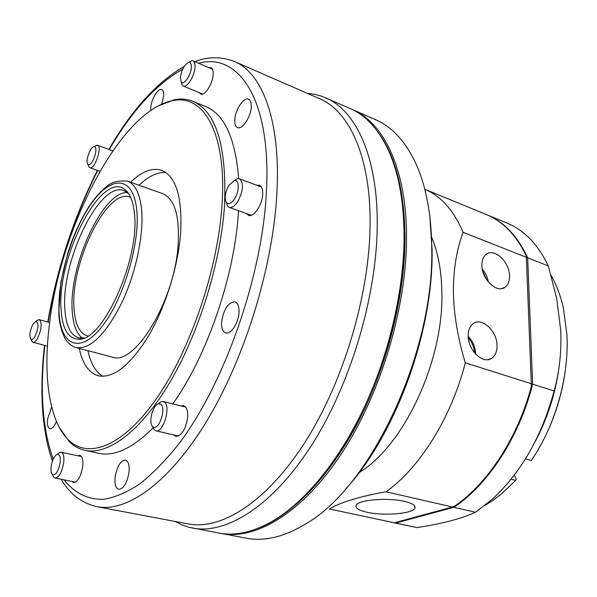 <?xml version="1.0" encoding="UTF-8"?>
<svg xmlns="http://www.w3.org/2000/svg" width="597" height="597" viewBox="0 0 597 597"><rect width="100%" height="100%" fill="white"/><g stroke="black" fill="none" stroke-linecap="round" stroke-linejoin="round"><path stroke-width="0.9" d="M257.994 528.323C291.582 515.696 329.551 477.152 358.498 421.452C387.341 365.715 404.856 296.03 405.027 238.084C404.594 192.465 396.117 157.906 379.602 134.385M351.305 109.064L352.439 109.55C383.908 122.698 406.863 169.749 406.535 238.016C406.505 307.858 380.595 394.08 341.753 453.257C302.813 512.517 256.076 540.225 221.554 533.524L220.338 533.285M429.736 215.666L432.064 249.747C433.594 331.439 395.378 435.661 345.215 489.45M221.554 533.524L246.509 538.203C264.575 541.695 284.433 536.852 306.082 523.659C370.909 486.928 434.489 352.439 431.743 247.554C431.332 214.771 426.318 187.368 416.691 165.347C406.251 142.25 392.58 127.049 375.685 119.758L352.439 109.55M511.114 479.212L515.704 480.376L516.226 479.219L514.316 475.115M548.315 265.941C537.994 244.397 524.173 230.084 506.853 222.987L486.809 214.748C503.935 221.763 517.554 236.113 527.666 257.792L532.651 384.162L554.128 390.968C559.404 372.065 561.605 351.924 560.74 330.551L556.71 298.545L548.315 265.941L527.666 257.792L526.397 258.008M565.053 372.207C561.814 394.654 555.21 416.064 545.233 436.429M525.45 458.914L531.337 460.503C555.501 425.168 569.299 376.132 566.911 334.424L563.284 307.604C560.516 295.56 556.486 284.911 551.203 275.657M534.852 442.228C548.091 417.407 556.337 390.998 559.598 363.006M485.092 505.338L493.167 500.241L501.122 494.234L515.704 480.376M531.308 384.013L532.651 384.162C519.33 437.108 487.839 485.033 453.817 507.308L395.662 523.062L391.513 522.3M391.841 522.375L416.907 527.569C441.101 524.017 460.63 518.92 475.488 512.271L453.817 507.308L453.295 506.614M475.488 512.271L492.629 498.95C521.33 472.272 541.83 436.28 554.128 390.968M416.907 527.569L395.662 523.062L395.341 522.509M367.051 512.256C383.714 516.106 412.676 513.756 414.9 508.204C415.997 505.599 412.549 503.331 404.565 501.405C388.087 497.391 358.67 499.741 356.237 505.122C354.887 507.928 358.491 510.301 367.051 512.256M481.891 265.367C481.727 279.247 496.898 293.567 504.905 287.306C508.077 285.008 509.622 281.187 509.532 275.844C509.584 261.441 493.383 247.024 485.622 254.815C483.092 257.173 481.846 260.688 481.891 265.367M468.182 335.924C467.966 350.118 482.734 364.357 491.361 358.491C495.189 356.021 497.085 351.708 497.032 345.551C497.144 330.738 481.182 316.388 472.757 323.977C469.697 326.566 468.175 330.551 468.182 335.924M475.63 354.111L475.63 353.67C475.294 346.969 472.817 341.2 468.197 336.365M359.133 472.593C403.714 445.847 443.683 361.133 441.87 292.649C441.549 270.889 438.086 252.292 431.482 236.852M463.063 232.308C456.608 249.68 453.377 269.657 453.362 292.254C453.921 315.082 457.906 338.603 465.302 362.812L531.3 383.729L526.367 257.285L463.063 232.308C453.78 210.45 441.026 196.107 424.81 189.279L486.182 214.495C502.853 221.315 516.218 235.136 526.293 255.949L526.367 257.285M386.028 491.794C359.648 496.45 340.768 502.189 329.38 509.002L394.333 522.778L452.459 507.002L386.028 491.794C419.512 468.197 451.22 417.937 465.302 362.812M452.459 507.002L455.31 505.666C488.003 483.197 518.024 437.198 531.367 386.259L531.3 383.729M329.38 509.002L394.333 522.778M474.548 352.879C474.175 347.215 472.1 342.253 468.317 337.999M487.055 280.314L482.772 271.217M488.353 282.008C487.51 277.165 485.495 272.874 482.294 269.135M234.793 119.736C234.576 124.004 235.479 126.616 237.494 127.586C242.106 130.042 250.927 116.915 251.262 106.908C251.441 102.721 250.546 100.154 248.591 99.199C243.889 96.729 235.173 109.818 234.793 119.736M221.569 322.134C221.315 328.126 222.666 331.701 225.621 332.872C230.74 334.857 238.613 322.932 239.016 312.418C239.225 306.515 237.89 302.992 235.009 301.843C228.166 302.38 223.688 309.142 221.569 322.134M115.057 477.66C114.587 484.428 115.818 488.331 118.743 489.368C123.833 488.659 127.28 482.742 129.086 471.615C129.512 464.914 128.295 461.056 125.43 460.048C120.333 460.727 116.878 466.6 115.057 477.66M51.655 406.878L47.566 419.109C47.021 424.668 47.805 427.862 49.924 428.683C52.118 428.877 54.297 426.482 56.461 421.489M161.712 104.079L163.63 96.221C163.914 92.528 163.302 90.304 161.787 89.565C158.28 87.722 151.354 99.057 150.728 107.542L150.69 110.512M246.464 213.569L248.516 215.308C253.613 217.704 262.396 204.786 262.702 194.264C262.874 189.324 261.747 186.309 259.329 185.227L256.65 185.227M173.645 434.922L175.831 436.392C181.816 435.735 185.764 429.333 187.674 417.191C187.98 410.579 186.607 406.721 183.548 405.609L180.928 405.915M71.827 481.406L73.491 482.577C77.901 481.861 80.998 476.346 82.774 466.048C83.274 459.817 82.289 456.25 79.811 455.354L77.789 455.757M199.182 92.595L200.667 94.11C204.659 96.318 212.711 83.834 213.166 74.588C213.39 70.804 212.674 68.498 211.017 67.67L208.928 67.685M221.95 205.592C227.084 133.616 203.838 93.916 172.988 100.609C120.512 109.96 60.454 227.196 49.357 324.947C42.999 375.647 48.976 420.855 68.289 439.75C88.155 459.563 123.004 446.757 156.765 398.169C190.458 349.775 217.801 269.441 221.95 205.592M158.377 105.833L174.831 99.624C181.182 98.49 187.16 99.042 192.771 101.281C216.286 111.549 226.867 146.28 224.517 205.472C220.778 262.441 198.995 333.014 169.966 382.17C140.877 431.385 107.967 455.451 85.013 450.347C79.11 449.034 73.864 446.123 69.259 441.601L59.163 427.198M400.945 193.98C403.162 207.495 404.244 222.091 404.214 237.77C405.087 325.029 362.252 437.511 309.216 491.13M175.018 521.442L182.242 525.047L188.63 527.196L219.129 533.069C235.3 536.196 253.121 532.218 272.59 521.121C304.634 502.323 338.671 461.533 363.931 408.012C389.08 354.431 403.87 290.702 404.079 237.091C403.938 200.92 398.445 171.414 387.602 148.563C377.774 128.43 365.304 115.094 350.178 108.557L321.671 96.214L315.194 94.393L307.194 93.296M112.161 357.096C134.489 366.483 174.608 301.045 178.107 245.18C179.809 215.898 174.652 198.711 162.63 193.615L127.4 181.137C134.84 183.906 139.511 192.838 141.422 207.935C144.31 232.912 136.228 272.471 121.691 302.955C105.408 334.805 90.184 349.663 76.028 347.536L112.161 357.096M192.607 528.099C226.27 534.643 272.389 506.241 311.253 445.795C350.036 385.438 376.446 297.672 377.2 226.92C378.237 157.75 356.17 110.505 325.469 97.714M370.05 226.36C371.252 157.906 349.633 111.161 319.41 98.632L234.464 61.513C262.038 72.834 280.583 120.049 276.978 191.256C273.598 263.934 245.934 355.446 208.107 418.825C170.197 482.316 127.139 512.659 97.035 506.696L188.115 523.92C221.166 530.405 266.508 502.301 304.798 442.571C342.999 382.931 369.125 296.254 370.05 226.36M238.673 178.57C235.352 138.243 224.368 114.236 205.719 106.55L192.771 101.281M79.282 348.402C82.52 363.849 88.856 372.983 98.289 375.789C113.296 378.647 129.922 365.565 148.16 336.529C165.018 308.134 177.809 267.732 180.533 234.233C182.607 197.891 176.339 176.6 161.712 170.346C152.332 167.354 141.952 171.324 130.571 182.257M87.923 350.685C90.677 363.506 95.677 372.058 102.915 376.334M165.839 172.511C157.451 171.958 148.504 176.205 138.997 185.242M85.013 450.347L98.669 453.295C114.43 456.735 132.541 448.295 153.004 427.989M172.779 403.885C207.122 356.2 235.054 274.627 238.539 210.719M113.005 150.563L112.445 150.765M134.265 212.278C140.795 257.113 102.878 341.805 78.655 339.193C68.17 338.812 62.312 328.88 61.081 309.403C56.73 257.486 101.497 169.958 124.863 189.51C129.818 193.331 132.952 200.92 134.265 212.278M128.654 193.674L123.907 190.6C99.856 180.548 60.887 261.359 64.879 309.134C65.894 325.469 70.424 335.007 78.476 337.753L84.132 337.887M130.661 197.42L129.922 197.129C106.975 187.525 70.006 263.755 74.065 308.828C75.118 324.171 79.468 333.148 87.125 335.753L87.901 335.932M127.4 192.555C102.535 191.219 68.446 266.516 72.252 311.209C73.11 324.708 76.513 333.678 82.461 338.111M191.309 67.483C191.473 63.916 190.622 62.192 188.756 62.319C184.518 64.431 181.727 69.476 180.384 77.446L181.152 81.923C183.54 85.886 190.958 75.416 191.309 67.483M189.346 62.021L191.794 60.76L193.062 60.901C194.555 61.64 195.204 63.737 195.01 67.2C194.615 75.946 186.995 88.11 183.294 86.035L182.294 85.222L181.324 82.132M94.363 146.683L93.863 146.69C90.11 146.974 85.095 161.66 87.849 164.272L88.557 164.72C92.632 166.115 98.781 147.004 94.363 146.683M94.93 146.116L97.475 145.272C102.602 146.489 94.908 169.503 89.975 167.735L89.087 167.167L88.334 165.406M32.842 324.425C29.828 330.82 29.141 335.715 30.79 339.126C31.925 340.059 33.328 339.171 34.984 336.447C38.626 327.925 38.902 322.902 35.798 321.365L32.842 324.425M36.275 321.32L38.447 319.701L39.312 319.693C42.268 322.977 41.648 329.26 37.454 338.551C35.798 341.312 34.29 342.566 32.939 342.312L31.357 340.223M51.096 466.996C50.745 470.727 51.17 473.242 52.372 474.533C55.834 475.496 58.446 471.384 60.193 462.205C60.573 456.608 59.551 453.996 57.118 454.369C54.148 456.108 52.14 460.317 51.096 466.996M57.745 453.907L59.901 452.325L61.118 452.227C63.357 453.033 64.245 456.324 63.782 462.1C62.095 471.996 59.185 477.316 55.051 478.07L53.984 477.496L52.737 475.205M153.078 426.855C158.959 431.444 166.847 407.236 160.503 404.057L158.272 403.856C152.675 405.221 148.25 422.646 152.571 426.43L153.078 426.855M158.086 403.923L161.265 401.617L164.056 401.863C171.443 405.356 163.451 433.407 155.81 430.765L154.153 429.78L152.436 426.28M234.494 198.935C239.606 191.301 239.404 179.01 234.27 180.57L228.92 185.376C225.069 192.503 224.226 198.249 226.382 202.622C228.561 204.816 231.27 203.584 234.494 198.935M234.031 180.63L237.464 178.645L239.457 178.757C243.972 182.936 243.412 190.555 237.778 201.592C234.718 206.159 231.867 208.084 229.218 207.375L227.621 206.166L226.241 202.42M64.088 479.869C74.438 492.995 87.878 499.92 103.93 499.256C115.057 497.391 126.877 492.376 139.392 484.197C152.168 474.167 165.07 461.033 178.107 444.787C224.069 385.05 262.374 276.314 266.419 191.764C271.538 99.02 238.501 52.163 198.51 63.23M182.667 69.23C156.466 83.849 131.989 110.632 109.236 149.586M97.774 170.511C73.797 218.062 57.245 268.59 48.126 322.096M44.872 345.439C39.7 390.923 42.469 428.847 53.185 459.212M136.646 209.114C132.974 175.622 111.251 175.354 91.662 203.174C71.991 230.591 57.364 279.381 59.043 312.112C60.424 345.156 79.438 354.79 101.333 327.343C123.295 300.395 140.653 242.195 136.646 209.114M414.833 506.159L414.9 508.204M501.793 288.56L504.905 287.306M488.055 359.633L491.361 358.491M172.988 100.609L174.831 99.624M234.464 61.513C220.994 56.439 207.808 56.499 194.898 61.685M184.115 66.551C156.892 82.177 131.803 109.803 108.848 149.444M97.43 170.384C73.513 217.995 56.969 268.531 47.797 322.007M44.514 345.342C41.775 369.356 41.208 391.871 42.812 412.878C44.73 433.258 47.954 449.272 52.499 460.921M61.178 479.287C69.715 494.01 81.67 503.152 97.035 506.696M68.289 439.75L69.259 441.601M82.17 338.126L78.655 339.193M127.4 181.137C118.385 180.354 111.624 182.033 107.109 186.182C100.52 191.249 94.095 198.652 87.849 208.39C81.647 218.398 76.162 229.741 71.409 242.404L68.14 251.919L60.872 281.941L58.767 312.641C59.096 328.283 65.588 340.603 67.207 341.469C70.006 344.782 72.946 346.812 76.028 347.536M81.864 338.663L81.088 338.454M127.221 191.756L126.46 191.495M127.168 192.368L124.863 189.51M188.756 62.319L191.794 60.76M193.062 60.901L212.495 69.215M183.294 86.035L202.756 94.072M181.152 81.923L182.294 85.222M87.849 164.272L89.087 167.167M93.863 146.69L96.595 145.22M89.804 167.69L99.96 171.287M97.475 145.272L112.781 150.884M30.79 339.126L32.201 341.872M32.939 342.312L47.409 346.096M39.312 319.693L49.663 322.514M35.798 321.365L38.447 319.701M52.372 474.533L53.984 477.496M55.051 478.07L75.52 482.145M61.118 452.227L81.461 456.541M57.118 454.369L59.901 452.325M155.81 430.765L178.466 436.041M163.205 401.505L185.712 407.109M152.571 426.43L154.153 429.78M158.272 403.856L161.265 401.617M234.27 180.57L237.464 178.645M239.457 178.757L261.367 186.995M229.218 207.375L251.203 215.271M226.382 202.622L227.621 206.166"/></g></svg>
